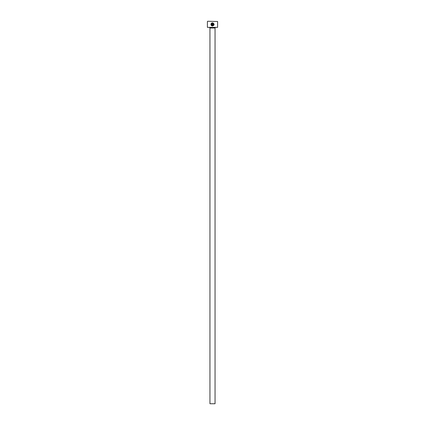 <?xml version="1.0" encoding="UTF-8"?>
<svg xmlns="http://www.w3.org/2000/svg" width="425" height="425" viewBox="0 0 425 425"><rect width="100%" height="100%" fill="white"/><g stroke="black" fill="none" stroke-linecap="round" stroke-linejoin="round"><path stroke-width="0.64" d="M211.677 25.782L212.532 26.026C211.034 25.67 210.619 24.799 211.289 23.407L211.517 23.635C211.007 24.74 211.347 25.431 212.532 25.707C214.019 25.139 214.179 24.315 213.015 23.232L213.015 25.064L212.691 25.064L212.691 22.828C214.604 23.991 214.551 25.059 212.532 26.026L213.988 25.096M212.048 24.581L211.73 24.581L212.048 24.581L212.048 23.232L211.517 23.178L212.373 22.828L212.373 24.581L211.889 25.064L212.373 24.581M217.6 27.37L207.4 27.37L217.6 27.37L217.6 21.505L207.655 21.25L217.6 21.505M215.05 403.75L209.95 403.75L209.95 28.008L215.05 28.008L215.05 403.75M209.567 27.625A0.383 0.383 0 0 1 209.95 28.008M215.433 27.625A0.383 0.383 0 0 0 215.05 28.008M211.411 24.581L211.889 25.064L211.411 24.581L211.73 24.581M207.4 27.37L207.4 21.505M211.746 23.407L212.048 23.232M211.831 22.977L211.517 23.178M211.289 23.407L210.943 24.225M211.076 25.096L211.661 25.771M213.015 23.232L213.35 25.41"/></g></svg>
